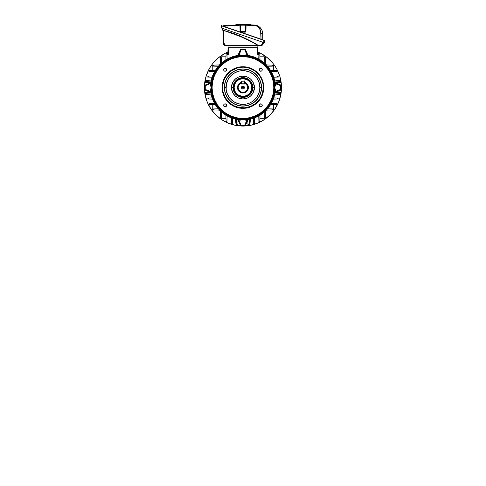 <?xml version="1.0" encoding="UTF-8"?>
<svg xmlns="http://www.w3.org/2000/svg" width="486" height="486" viewBox="0 0 486 486"><rect width="100%" height="100%" fill="white"/><g stroke="black" fill="none" stroke-linecap="round" stroke-linejoin="round"><path stroke-width="0.73" d="M205.475 80.482L207.874 80.397L205.475 80.482L205.475 81.484L205.815 81.484L205.475 81.484L205.475 82.486L210.73 82.669L205.815 82.499L205.815 82.037L205.475 82.486L205.475 80.482M280.082 81.484L280.422 81.484L280.422 80.482L278.016 80.397L280.422 80.482L280.422 81.484L280.082 81.484M265.417 114.489L265.386 115.468M220.474 60.58L220.51 59.608M274.14 88.227L274.244 86.435A3.694 3.694 0 0 1 274.578 85.688A0.437 0.437 -135.5 0 0 274.633 85.463L275.343 85.621A3.092 3.092 0 0 0 275.343 89.454L275.526 90.062A32.677 32.677 0 0 1 275.374 91.581L275.033 92.65A32.489 32.489 0 0 1 248.054 119.623A32.489 32.489 0 0 0 275.033 92.65L281.005 89.946L275.112 92.164L281.273 89.546L281.273 85.238L275.112 82.906L281.005 85.123L275.033 82.426A32.489 32.489 0 0 0 248.054 55.447A32.489 32.489 0 0 1 275.033 82.426L275.112 82.906A0.437 0.437 51.8 0 1 274.845 82.571L274.845 82.571A0.437 0.437 -128.2 0 0 275.112 82.906L275.374 83.489A32.677 32.677 0 0 1 275.526 85.007L274.675 87.535L275.526 90.062A32.677 32.677 0 0 1 275.374 91.581L280.629 89.406L280.629 85.67L274.936 83.543L274.845 82.571L274.936 83.543L275.374 83.489A32.677 32.677 0 0 1 275.526 85.007L275.088 85.044A32.24 32.24 0 0 0 274.936 83.543A32.24 32.24 0 0 1 275.088 85.044L274.633 85.439L275.526 85.007L275.343 85.621L274.997 85.348A3.53 3.53 0 0 0 274.997 89.722L274.578 89.388A3.694 3.694 0 0 1 274.244 88.634L274.171 88.367M238.34 119.702L237.836 119.623A32.489 32.489 0 0 1 210.857 92.65A32.489 32.489 0 0 0 237.836 119.623L240.534 125.595L238.316 119.702L240.649 125.862L245.248 125.862L247.574 119.702L245.357 125.595L248.054 119.623L247.574 119.702A0.437 0.437 141.8 0 1 247.909 119.434L247.909 119.434A0.437 0.437 -38.2 0 0 247.574 119.702L246.991 119.963A32.677 32.677 0 0 1 245.473 120.115L242.945 119.264L240.418 120.115A32.677 32.677 0 0 1 238.899 119.963L241.08 125.218L244.816 125.218L246.937 119.526L247.909 119.434L246.937 119.526L246.991 119.963A32.677 32.677 0 0 1 245.473 120.115L245.436 119.678A32.24 32.24 0 0 0 246.937 119.526A32.24 32.24 0 0 1 245.436 119.678L245.047 119.222L245.473 120.115L244.859 119.933L245.132 119.586A3.53 3.53 0 0 0 240.758 119.586L241.099 119.167A3.694 3.694 0 0 1 241.846 118.833L242.119 118.76M204.892 89.946L210.784 92.164L204.892 89.946L210.857 92.65L210.523 91.581A32.677 32.677 0 0 1 210.365 90.062L211.216 87.535A3.092 3.092 0 0 0 210.553 85.621L210.9 85.348A3.53 3.53 0 0 1 211.653 87.535L211.216 87.535L210.365 85.007A32.677 32.677 0 0 1 210.523 83.489L205.262 85.67L205.262 89.406L210.523 91.581L205.262 89.406L205.262 85.67L210.523 83.489L210.784 82.906L204.618 85.238L210.784 82.906L204.618 85.238L204.892 89.946L204.892 85.123A0.437 0.437 0 0 0 204.618 85.53L204.618 89.546A0.437 0.437 0 0 0 204.892 89.946M247.556 55.368L248.054 55.447L245.357 49.481L247.574 55.374L245.248 49.208L240.941 49.208L238.316 55.374L240.534 49.481L237.836 55.447A32.489 32.489 0 0 0 210.857 82.426A32.489 32.489 0 0 1 237.836 55.447L238.316 55.374A0.437 0.437 -38.2 0 1 237.982 55.635L237.982 55.635A0.437 0.437 141.8 0 0 238.316 55.374L238.899 55.112A32.677 32.677 0 0 1 240.418 54.954L242.945 55.805L245.473 54.954A32.677 32.677 0 0 1 246.991 55.112L244.816 49.851L241.08 49.851L238.954 55.544L237.982 55.635L238.954 55.544L238.899 55.112A32.677 32.677 0 0 1 240.418 54.954L240.455 55.392A32.24 32.24 0 0 0 238.954 55.544A32.24 32.24 0 0 1 240.455 55.392L240.849 55.847L240.418 54.954L241.032 55.143L240.758 55.489A3.53 3.53 0 0 0 245.132 55.489L244.798 55.908A3.694 3.694 0 0 1 244.045 56.236L243.778 56.309M220.352 110.881L220.608 118.256L225.972 118.256L221.482 118.256L221.695 112.114L221.531 116.804L220.559 116.804L220.352 110.881M265.544 64.188L265.289 56.819L259.919 56.819L264.408 56.819L264.196 62.955L264.36 58.265L265.338 58.265L265.544 64.188M266.292 64.942L273.667 65.197L273.667 70.561L273.667 66.072L267.525 66.284L272.215 66.12L272.215 65.148L266.292 64.942M266.292 110.134L273.667 109.879L273.667 104.514L273.667 108.998L267.525 108.785L272.215 108.949L272.215 109.927L266.292 110.134M265.289 118.256L259.919 118.256L264.408 118.256L264.196 112.114L264.408 118.256L265.289 118.256L265.301 117.843L265.289 118.256M265.338 116.804L265.544 110.881L265.301 117.843L265.338 116.804L264.36 116.804L265.338 116.804L265.32 117.381M220.608 56.819L225.972 56.819L221.482 56.819L221.695 62.955L221.482 56.819L220.608 56.819L220.595 57.227L220.608 56.844M220.559 58.265L220.352 64.188L220.595 57.227L220.559 58.265L221.531 58.265L220.559 58.265L220.577 57.694M212.23 65.197L212.637 65.185L212.23 65.197L212.23 70.561L212.23 66.072L218.366 66.284L213.676 66.12L213.676 65.148L212.23 65.197L212.23 66.072L213.676 66.12L213.676 65.148L213.105 65.167L219.599 64.942L213.676 65.148M212.23 109.879L212.23 104.514L212.23 108.998L218.366 108.785L212.23 108.998L212.23 109.879L212.637 109.891L212.23 109.879M213.676 109.927L219.599 110.134L212.637 109.891L213.676 109.927L213.676 108.949L213.676 109.927L213.105 109.909M205.815 93.695L205.815 92.571L210.73 92.401L205.815 92.571L205.839 93.191L206.963 93.828L211.118 94.077L206.69 93.768L205.815 93.039L206.222 94.272L205.815 93.695M280.082 93.695L280.082 92.571L275.161 92.401L280.422 92.583L280.082 92.571L279.669 93.585L280.082 93.039L280.051 93.847L279.456 94.387L274.547 95.086L278.63 94.6L278.63 93.859L279.669 93.585L274.772 94.077L278.63 93.859L278.63 94.6L280.082 93.695M280.082 81.381L280.082 82.499L275.161 82.669L280.082 82.499L280.051 81.885L278.928 81.247L274.772 80.992L279.207 81.302L280.082 82.037L279.669 80.804L280.082 81.381M205.815 81.381L205.815 82.037L206.222 81.484L205.815 82.037L205.918 81.077L206.69 80.591L211.343 79.99L207.261 80.469L207.261 81.217L206.222 81.484L211.118 80.992L207.261 81.217L207.261 80.469L205.815 81.381M205.475 92.583L205.815 92.571L205.475 92.583L205.475 94.588L205.475 93.585L205.815 93.585L205.475 93.585L205.475 92.583M237.909 124.671L238.079 119.75L237.909 124.671L237.447 124.671L237.909 124.671M236.214 124.258L236.002 123.796L236.791 124.671L237.447 124.671L236.895 124.258L237.447 124.671L236.488 124.562L236.002 123.796L235.4 119.137L235.929 123.517M247.982 124.671L247.811 119.75L247.982 124.671L248.449 124.671L247.982 124.671M249.105 124.671L248.449 124.671L249.239 123.517L249.488 119.362L249.178 123.796L248.449 124.671L249.683 124.258L248.862 124.671M280.422 82.486L280.082 82.499L280.422 82.486L280.422 81.484L280.422 82.486M225.862 115.176L226.081 121.427L226.956 121.427L227.15 115.929L227.011 119.981L226.033 119.981L225.862 115.176M270.587 104.618L276.838 104.399L276.838 103.524L271.34 103.33L275.392 103.475L275.392 104.454L270.587 104.618M260.028 59.9L259.81 53.642L258.048 53.642L259.81 53.642L260.028 59.9M259.864 119.981L260.028 115.176L259.81 121.427L258.935 121.427L258.74 115.929L258.904 120.552L258.886 119.981L259.864 119.981L259.84 120.552L259.864 119.981L258.886 119.981M275.392 70.622L270.587 70.452L276.838 70.67L276.813 71.551L271.34 71.74L275.963 71.576L275.392 71.6L275.392 70.622L275.963 70.64L275.392 70.622L275.392 71.6M226.033 55.094L227.011 55.094L226.986 54.493L228.256 54.493L228.493 47.677L257.404 47.677L257.641 54.493L258.06 53.989L257.841 47.677L258.06 53.989L257.641 54.493L258.904 54.493L257.641 54.493L257.404 47.677L228.493 47.677L228.256 54.493L226.986 54.493L227.011 55.094L226.033 55.094L226.051 54.523L225.862 59.9L226.081 53.642L227.843 53.642L226.081 53.642L226.051 54.523L226.069 54.055M215.31 70.452L209.053 70.67L209.053 71.545L214.551 71.74L210.505 71.6L210.505 70.622L215.31 70.452M210.505 104.454L215.31 104.618L209.053 104.399L209.053 103.524L214.551 103.33L209.934 103.494L210.505 103.475L210.505 104.454L209.934 104.429L210.505 104.454L210.505 103.475M253.406 122.059L253.279 118.341L253.461 123.505L254.336 123.505L254.53 117.891L254.366 122.63L254.385 122.059L253.406 122.059L254.385 122.059M259.864 55.094L258.886 55.094L258.904 54.493L258.74 59.146L258.886 55.094L259.864 55.094L259.828 54.055M227.011 55.094L227.15 59.146L227.011 55.094M232.612 118.341L232.436 123.505L231.561 123.505L231.36 117.891L231.506 122.059L232.484 122.059L232.612 118.341M208.427 97.996L212.145 97.868L206.975 98.051L206.975 98.925L212.589 99.12L207.856 98.956L208.427 98.974L208.427 97.996L208.427 98.974M212.145 77.201L206.975 77.025L206.975 76.15L212.589 75.95L208.427 76.095L208.427 77.074L212.145 77.201M278.915 77.025L278.508 77.037L278.915 77.025L278.891 76.144L273.302 75.95L278.041 76.12L277.47 76.095L277.47 77.074L278.915 77.025L278.915 76.15L278.041 76.12M277.47 77.074L273.752 77.201L277.47 77.074L277.47 76.095M273.752 97.868L278.915 98.051L278.915 98.925L273.302 99.12L277.47 98.974L277.47 97.996L273.752 97.868M274.547 79.99L279.669 80.804L278.63 80.469L278.63 81.217L278.63 80.469L274.547 79.99M250.011 123.219L250.497 119.137L249.889 123.796L250.011 123.219L249.269 123.219L250.011 123.219L249.792 124.045M236.403 119.362L236.895 124.258L236.403 119.362M211.343 95.086L206.222 94.272L207.261 94.6L207.261 93.859L207.261 94.6L211.343 95.086M227.831 53.989L228.055 47.677L227.831 53.989M215.991 65.063L215.019 65.1M216.392 110.024L215.019 109.976M269.9 65.063L269.505 65.051M265.417 60.58L265.405 60.136M269.9 110.006L270.35 109.994M220.474 114.489L220.492 114.939M280.422 93.585L280.082 93.585L280.422 93.585L280.422 92.583L280.422 93.585M235.88 123.219L236.627 123.219L235.88 123.219L236.002 123.796L235.88 123.219M272.215 65.148L272.786 65.167L272.215 65.148L272.215 66.12L273.667 66.072L273.667 65.197L272.786 65.167M265.32 57.694L265.289 56.819L264.408 56.819L264.36 58.265L265.338 58.265M220.577 117.381L220.595 117.843M272.786 109.909L273.667 109.879L273.667 108.998L272.215 108.949L272.215 109.927M209.466 71.564L209.934 71.576M209.934 70.64L209.466 70.658M207.388 77.037L207.856 77.055M207.856 76.12L207.388 76.132M206.975 98.051L207.388 98.032L206.975 98.051L206.975 98.925L207.856 98.956M209.053 103.524L209.466 103.512L209.053 103.524L209.053 104.399L209.934 104.429M227.011 119.981L226.986 120.552L227.011 119.981L226.033 119.981L226.051 120.552L226.033 119.981M226.081 121.427L226.069 121.02L226.081 121.427L226.956 121.427L226.986 120.552M232.484 122.059L232.466 122.63L232.484 122.059L231.506 122.059L231.524 122.63L231.506 122.059M231.561 123.505L231.543 123.098L231.561 123.505L232.436 123.505L232.466 122.63M253.461 123.505L253.443 123.098L253.461 123.505L254.336 123.505L254.366 122.63M258.935 121.427L258.923 121.02L258.935 121.427L259.81 121.427L259.84 120.552M276.431 103.512L275.963 103.494M275.963 104.429L276.431 104.417M278.508 98.032L278.041 98.02M278.041 98.956L278.508 98.937M276.838 71.545L276.431 71.564L276.838 71.545L276.838 70.67L275.963 70.64M213.105 65.167L212.637 65.185M209.053 70.67L209.053 71.545M210.505 71.6L210.505 70.622M206.975 76.15L206.975 77.025M208.427 77.074L208.427 76.095M207.856 98.02L207.388 98.032M209.934 103.494L209.466 103.512M220.608 118.256L221.482 118.256L221.531 116.804L220.559 116.804M226.051 120.552L226.069 121.02M231.524 122.63L231.543 123.098M253.431 122.63L253.443 123.098M258.904 120.552L258.923 121.02M276.838 104.399L276.838 103.524M275.392 103.475L275.392 104.454M278.915 98.925L278.915 98.051M277.47 97.996L277.47 98.974M278.041 77.055L278.508 77.037M275.963 71.576L276.431 71.564M266.176 110.255L266.176 110.765L265.666 110.765L266.176 110.765L266.176 110.255M220.231 110.765L219.715 110.765L219.715 110.255L219.715 110.765L220.231 110.765M219.715 64.82L219.715 64.304L220.231 64.304L219.715 64.304L219.715 64.82M265.666 64.304L266.176 64.304L266.176 64.82L266.176 64.304L265.666 64.304M257.714 47.677L257.404 47.677M228.183 47.677L228.493 47.677M244.191 86.721L244.434 87.535A1.488 1.488 0 0 1 242.945 89.023A1.488 1.488 0 0 1 241.457 87.535L244.434 87.535L244.191 88.349L244.409 87.826L244.002 86.484L242.654 86.077L241.572 86.964L241.706 88.361L241.7 86.721M243.765 88.78L242.125 88.78L243.237 88.999L244.185 88.361M244.701 82.577L247.502 85.961L247.459 89.23L245.339 91.72L243.778 92.285L241.311 92.067L238.796 89.983L238.128 87.602L238.395 85.961L239.774 83.908L241.196 83.045L241.196 84.029L244.701 84.029L244.701 82.577A5.255 5.255 0 0 1 242.945 92.796A5.255 5.255 0 0 1 241.196 82.577A5.255 5.255 0 0 0 242.945 92.796A5.255 5.255 0 0 0 244.701 82.577A5.255 5.255 0 0 1 242.945 92.796M242.945 92.814L240.278 92.091L237.891 89.041L238.444 84.783L241.196 82.559L239.215 83.805L237.769 86.508L238.073 89.558L240.017 91.927L242.945 92.814L245.88 91.927L247.824 89.558L248.121 86.508L246.681 83.805L244.701 82.559L247.453 84.783L248.006 89.041L245.618 92.091L242.945 92.814M244.701 82.359A5.468 5.468 0 0 1 242.945 93.002A5.468 5.468 0 0 1 241.196 82.359L238.401 84.503L237.587 86.472L237.587 88.604L238.401 90.572L239.908 92.079L242.945 93.002L245.983 92.079L247.489 90.572L248.303 88.604L248.303 86.472L247.489 84.503L244.701 82.359M241.196 83.045L241.196 84.029L244.701 84.029L244.701 83.045A4.817 4.817 0 0 1 246.791 90.445A4.817 4.817 0 0 1 239.106 90.445A4.817 4.817 0 0 1 241.196 83.045L241.196 81.186L241.196 83.045M242.945 87.535L241.457 87.535A1.488 1.488 0 0 1 242.945 86.046A1.488 1.488 0 0 1 244.434 87.535L242.945 87.535M241.907 86.472L243.765 86.295M228.195 51.923L224.775 53.539L218.493 57.737L213.147 63.083L210.894 66.12L208.95 69.364L206.058 76.345L205.141 80.014L204.399 87.535A38.546 38.546 0 0 1 227.904 52.045M257.993 52.045A38.546 38.546 0 0 1 281.491 87.535L280.756 80.014L279.833 76.345L276.941 69.364L274.997 66.12L272.743 63.083L267.403 57.737L261.116 53.539L257.695 51.923M204.399 87.535L205.141 95.056L207.334 102.285L210.894 108.949L215.687 114.793L221.531 119.586L228.195 123.146L235.424 125.345L242.945 126.081L250.466 125.345L257.695 123.146L264.36 119.586L270.204 114.793L274.997 108.949L278.557 102.285L280.756 95.056L281.491 87.535A38.546 38.546 0 0 1 242.945 126.081A38.546 38.546 0 0 1 204.399 87.535M244.701 83.045L244.482 81.186L244.482 83.811L241.414 83.811L241.414 81.186L244.482 81.186L244.482 83.811L241.414 84.029L241.414 81.186L244.482 80.968L241.196 81.186L244.482 80.968L244.701 83.045M234.185 87.535A8.76 8.76 0 0 0 242.945 96.295A8.76 8.76 0 0 0 251.705 87.535L252.143 87.535A9.198 9.198 0 0 1 242.945 96.732A9.198 9.198 0 0 1 233.748 87.535L234.185 87.535A8.76 8.76 0 0 1 242.945 78.775A8.76 8.76 0 0 1 251.705 87.535A8.76 8.76 0 0 1 242.945 96.295A8.76 8.76 0 0 1 234.185 87.535L233.748 87.535L234.143 90.208L236.445 94.041L239.428 96.034L242.945 96.732L245.618 96.337L248.054 95.183L250.059 93.373L251.444 91.058L252.1 88.44L251.967 85.743L251.062 83.197L249.452 81.034L247.283 79.425L244.744 78.513L242.046 78.38L239.428 79.036L237.113 80.427L235.297 82.426L234.143 84.868L233.748 87.535A9.198 9.198 0 0 1 242.945 78.337A9.198 9.198 0 0 1 252.143 87.535L251.705 87.535A8.76 8.76 0 0 0 242.945 78.775A8.76 8.76 0 0 0 234.185 87.535M222.138 87.535L222.576 87.535A20.369 20.369 0 0 1 242.945 67.165A20.369 20.369 0 0 1 263.315 87.535L263.752 87.535A20.807 20.807 0 0 0 242.945 66.728A20.807 20.807 0 0 0 222.138 87.535A20.807 20.807 0 0 1 242.945 66.728A20.807 20.807 0 0 1 263.752 87.535L263.351 91.593L262.167 95.499L260.247 99.095L257.659 102.248L254.506 104.836L250.91 106.762L247.003 107.941L242.945 108.342L238.887 107.941L234.987 106.762L231.385 104.836L228.232 102.248L225.644 99.095L223.724 95.499L222.539 91.593L222.138 87.535L222.539 83.477L223.724 79.576L225.644 75.974L228.232 72.821L231.385 70.233L234.987 68.313L238.887 67.129L242.945 66.728L247.003 67.129L250.91 68.313L254.506 70.233L257.659 72.821L260.247 75.974L262.167 79.576L263.351 83.477L263.752 87.535A20.807 20.807 0 0 1 242.945 108.342A20.807 20.807 0 0 1 222.138 87.535A20.807 20.807 0 0 0 242.945 108.342A20.807 20.807 0 0 0 263.752 87.535L263.315 87.535L262.926 83.562L261.766 79.74L259.882 76.223L257.349 73.131L254.263 70.598L250.74 68.72L246.918 67.56L242.945 67.165L237.034 68.046L231.628 70.598L227.199 74.613L224.131 79.74L222.679 85.542L222.971 91.508L224.982 97.139L228.542 101.939L233.347 105.498L238.972 107.515L244.944 107.807L250.74 106.355L255.867 103.281L259.882 98.852L262.44 93.452L263.315 87.535A20.369 20.369 0 0 1 242.945 107.904A20.369 20.369 0 0 1 222.576 87.535L222.138 87.535M226.373 68.897L226.628 69.729A1.488 1.488 0 0 1 225.14 71.217A1.488 1.488 0 0 1 223.645 69.729L223.76 69.158M261.997 68.897L262.246 69.729A1.488 1.488 0 0 1 260.757 71.217A1.488 1.488 0 0 1 259.269 69.729L259.518 68.897M226.373 104.52L226.628 105.347A1.488 1.488 0 0 1 225.14 106.835A1.488 1.488 0 0 1 223.645 105.347L224.082 104.296M261.808 104.296L262.246 105.347A1.488 1.488 0 0 1 260.757 106.835A1.488 1.488 0 0 1 259.269 105.347L259.518 104.52M224.52 87.535A18.425 18.425 0 0 0 242.945 105.96A18.425 18.425 0 0 0 261.371 87.535L261.529 87.535A18.583 18.583 0 0 1 242.945 106.118A18.583 18.583 0 0 1 224.362 87.535L226.051 87.535C225.37 92.48 230.443 104.198 242.945 104.429C255.454 104.198 260.52 92.48 259.84 87.535L261.371 87.535C262.112 92.923 256.584 105.711 242.945 105.96C229.307 105.711 223.779 92.923 224.52 87.535C223.779 82.146 229.307 69.358 242.945 69.109C256.584 69.358 262.112 82.146 261.371 87.535L259.84 87.535L259.518 90.833L258.558 94.005L256.997 96.921L254.895 99.484L252.331 101.586L249.415 103.147L246.244 104.107L242.945 104.429L238.043 103.706L233.559 101.586L229.884 98.257L227.339 94.005L226.13 89.193L226.379 84.242L228.043 79.57L231.002 75.591L234.981 72.639L239.653 70.968L244.604 70.725L249.415 71.928L253.668 74.473L256.997 78.149L259.117 82.632L259.84 87.535C260.52 82.596 255.454 70.871 242.945 70.64C230.443 70.871 225.37 82.596 226.051 87.535L224.362 87.535L225.164 82.14L226.561 78.775L229.805 74.394L232.624 72.086L235.838 70.367L239.319 69.31L242.945 68.951L248.34 69.753L253.273 72.086L257.313 75.749L260.113 80.427L261.438 85.712L261.17 91.161L259.336 96.295L256.086 100.675L251.705 103.925L246.572 105.76L241.123 106.027L235.838 104.703L231.16 101.902L227.497 97.862L225.164 92.929L224.362 87.535A18.583 18.583 0 0 1 242.945 68.951A18.583 18.583 0 0 1 261.529 87.535L261.371 87.535A18.425 18.425 0 0 0 242.945 69.109A18.425 18.425 0 0 0 224.52 87.535M252.841 87.535L254.372 87.535C254.834 90.876 251.402 98.804 242.945 98.962C234.489 98.804 231.063 90.876 231.518 87.535L233.055 87.535C232.654 90.432 235.625 97.297 242.945 97.431C250.272 97.297 253.236 90.432 252.841 87.535A9.896 9.896 0 0 0 242.945 77.645A9.896 9.896 0 0 0 233.055 87.535L233.067 87.535A9.878 9.878 0 0 1 242.945 77.657A9.878 9.878 0 0 1 252.823 87.535L252.823 87.535C253.224 84.649 250.26 77.79 242.945 77.657C235.637 77.79 232.673 84.649 233.067 87.535L233.505 87.535C233.128 84.777 235.959 78.228 242.945 78.094C249.932 78.228 252.769 84.777 252.386 87.535L252.823 87.535L252.386 87.535L251.669 91.149L249.622 94.211L246.56 96.258L242.945 96.975L239.337 96.258L236.269 94.211L234.228 91.149L233.505 87.535L234.228 83.926L236.269 80.858L239.337 78.817L242.945 78.094L246.56 78.817L249.622 80.858L251.669 83.926L252.386 87.535C252.769 90.299 249.932 96.848 242.945 96.975C235.959 96.848 233.128 90.299 233.505 87.535L233.067 87.535C232.673 90.426 235.637 97.279 242.945 97.413C250.26 97.279 253.224 90.426 252.823 87.535A9.878 9.878 0 0 1 242.945 97.413A9.878 9.878 0 0 1 233.067 87.535A9.896 9.896 0 0 0 242.945 97.431A9.896 9.896 0 0 0 252.841 87.535C253.236 84.643 250.272 77.778 242.945 77.645C235.625 77.778 232.654 84.643 233.055 87.535L231.518 87.535C231.063 84.193 234.489 76.266 242.945 76.114C251.402 76.266 254.834 84.193 254.372 87.535L252.841 87.535M210.614 83.3L210.523 83.489A32.677 32.677 0 0 0 210.365 85.007L210.553 85.621L210.803 85.044L210.365 85.007L211.319 85.688A0.437 0.437 -44.5 0 1 211.258 85.439L210.803 85.044A32.24 32.24 0 0 1 210.954 83.543L210.523 83.489L210.954 83.543L211.046 82.571A0.437 0.437 -51.8 0 1 210.784 82.906A0.437 0.437 128.2 0 0 211.046 82.571L210.954 83.543A32.24 32.24 0 0 0 210.803 85.044L211.258 85.439A0.437 0.437 135.5 0 0 211.258 85.463L211.689 85.463L211.258 85.439A31.754 31.754 0 0 1 240.849 55.847L240.874 56.279L242.362 56.504L245.011 56.279A31.329 31.329 86.3 0 1 274.207 85.463L273.983 88.118L274.207 89.6L274.633 89.637A0.437 0.437 -44.5 0 0 274.633 89.606L274.207 89.606L274.578 89.388A0.437 0.437 135.5 0 1 274.633 89.637A31.754 31.754 0 0 1 245.047 119.222A0.437 0.437 134.5 0 1 244.798 119.167L245.436 119.678L244.859 119.933A3.092 3.092 0 0 0 241.032 119.933L241.099 119.167A0.437 0.437 -134.5 0 1 240.849 119.222A31.754 31.754 0 0 1 211.258 89.637L210.803 90.031A32.24 32.24 0 0 0 210.954 91.526L211.046 92.504A0.437 0.437 51.8 0 0 210.784 92.164A0.437 0.437 -128.2 0 1 211.046 92.504L210.954 91.526L210.523 91.581A32.677 32.677 0 0 1 210.365 90.062L210.553 89.454A3.092 3.092 0 0 0 211.216 87.535L211.653 87.535A3.53 3.53 0 0 0 210.9 85.348L211.319 85.688A3.694 3.694 0 0 1 211.647 86.435L211.72 86.708M211.75 86.842L211.647 88.634A3.694 3.694 0 0 1 211.319 89.388L211.689 89.6L211.319 89.388A0.437 0.437 44.5 0 0 211.258 89.606L211.689 89.606L211.914 88.118L211.689 85.469A31.329 31.329 -3.7 0 1 240.874 56.279L241.099 55.908L240.455 55.392L241.032 55.143A3.092 3.092 0 0 0 244.859 55.143L244.798 55.908A0.437 0.437 45.5 0 1 245.047 55.847A31.754 31.754 0 0 1 274.633 85.439A0.437 0.437 44.5 0 1 274.578 85.688L274.997 85.348A3.53 3.53 0 0 0 274.997 89.722L274.578 89.388A3.694 3.694 0 0 1 274.244 88.634L274.244 86.435A3.694 3.694 0 0 1 274.578 85.688L274.207 85.469L274.633 85.439A31.754 31.754 0 0 0 245.047 55.847L245.436 55.392L245.047 55.847A0.437 0.437 -134.5 0 0 244.798 55.908A3.694 3.694 0 0 1 244.045 56.236L241.846 56.236A3.694 3.694 0 0 1 241.099 55.908L240.758 55.489A3.53 3.53 0 0 0 245.132 55.489L244.859 55.143L245.473 54.954L245.132 55.489L245.473 54.954A32.677 32.677 0 0 1 246.991 55.112L246.937 55.544A32.24 32.24 0 0 0 245.436 55.392A32.24 32.24 0 0 1 246.937 55.544L247.18 55.204M243.638 56.34L241.846 56.236A3.694 3.694 0 0 1 241.099 55.908L240.88 56.279L240.849 55.847A0.437 0.437 -45.5 0 1 241.099 55.908A0.437 0.437 134.5 0 0 240.849 55.847A31.754 31.754 0 0 0 211.258 85.439L211.689 85.463L211.258 85.463A0.437 0.437 135.5 0 0 211.319 85.688A3.694 3.694 0 0 1 211.647 86.435L211.647 88.634A3.694 3.694 0 0 1 211.319 89.388L210.9 89.722A3.53 3.53 0 0 0 211.653 87.535A3.53 3.53 0 0 1 210.9 89.722L210.553 89.454L210.803 90.031L211.258 89.637A0.437 0.437 -135.5 0 1 211.319 89.388L210.365 90.062L210.803 90.031A32.24 32.24 0 0 0 210.954 91.526L210.626 91.799M242.253 118.73L240.88 118.797A31.329 31.329 -93.7 0 1 211.689 89.606L211.647 86.435L212.066 86.459L212.054 87.535A30.891 30.891 0 0 1 242.945 56.643A30.891 30.891 0 0 1 273.837 87.535L273.776 85.506A30.897 30.897 0 0 0 244.993 56.704L240.916 56.704A30.897 30.897 0 0 0 212.115 85.493L212.115 89.57A30.897 30.897 0 0 0 240.904 118.365L244.993 118.365A30.897 30.897 0 0 0 273.776 89.582L273.837 87.535A30.891 30.891 0 0 1 242.945 118.432A30.891 30.891 0 0 1 212.054 87.535L212.115 89.582A30.897 30.897 0 0 0 240.904 118.365L240.88 118.797A31.329 31.329 -93.7 0 1 211.689 89.606L211.258 89.606A0.437 0.437 44.5 0 0 211.258 89.637L211.689 89.606L211.258 89.637A31.754 31.754 0 0 0 240.849 119.222L240.455 119.678L240.849 119.222A0.437 0.437 45.5 0 0 241.099 119.167L240.874 118.797L241.099 119.167A3.694 3.694 0 0 1 241.846 118.833L240.874 118.797L240.904 118.365L241.87 118.414L241.846 118.833L244.045 118.833A3.694 3.694 0 0 1 244.798 119.167L245.132 119.586A3.53 3.53 0 0 0 240.758 119.586L241.032 119.933L240.418 120.115L240.758 119.586L240.418 120.115A32.677 32.677 0 0 1 238.899 119.963L238.954 119.526A32.24 32.24 0 0 0 240.455 119.678A32.24 32.24 0 0 1 238.954 119.526L238.711 119.872M212.115 85.493L212.066 86.459L211.689 85.463L211.319 85.688L211.689 85.463A31.329 31.329 -3.7 0 1 240.874 56.279L240.904 56.704A30.897 30.897 0 0 0 212.115 85.493M273.776 85.506L274.633 85.463A0.437 0.437 -135.5 0 0 274.633 85.439L274.207 85.463L274.043 86.374L274.207 89.606L274.633 89.606A0.437 0.437 -44.5 0 0 274.578 89.388L274.207 89.6A31.329 31.329 -3.8 0 1 245.017 118.797L244.045 118.833A3.694 3.694 0 0 1 244.798 119.167L245.011 118.797L245.047 119.222A31.754 31.754 0 0 0 274.633 89.637L275.088 90.031L274.207 89.606A31.329 31.329 -3.8 0 1 245.017 118.797L244.798 119.167A0.437 0.437 -45.5 0 0 245.047 119.222L245.017 118.797L241.785 118.633L244.98 118.365L245.011 118.797L244.993 118.365L245.017 118.797L244.993 118.365A30.897 30.897 0 0 0 273.776 89.582L274.207 89.606L273.776 89.582L274.207 89.6L273.776 89.57L273.776 85.493L274.207 85.463L273.776 85.506A30.897 30.897 0 0 0 244.993 56.704L245.017 56.279A31.329 31.329 86.3 0 1 274.207 85.463L273.776 85.493M238.778 119.507L237.982 119.434L238.778 119.507M247.21 119.854L244.816 125.218L241.08 125.218L238.899 119.963L238.316 119.702A0.437 0.437 38.2 0 0 237.982 119.434L237.982 119.434A0.437 0.437 -141.8 0 1 238.316 119.702L240.534 125.595A0.437 0.437 0 0 0 240.941 125.862L244.956 125.862A0.437 0.437 0 0 0 245.357 125.595L247.574 119.702M274.936 91.526A32.24 32.24 0 0 0 275.088 90.031L275.343 89.454L275.088 90.031L275.526 90.062L275.088 90.031A32.24 32.24 0 0 1 274.936 91.526L275.374 91.581L274.936 91.526L274.845 92.504L274.936 91.526M275.112 92.164A0.437 0.437 -51.8 0 0 274.845 92.504L274.845 92.504A0.437 0.437 128.2 0 1 275.112 92.164L281.005 89.946A0.437 0.437 0 0 0 281.273 89.546L281.273 85.53A0.437 0.437 0 0 0 281.005 85.123L281.066 85.53L275.112 82.906M247.113 55.568L247.909 55.635L247.113 55.568M238.681 55.216L241.08 49.851L244.816 49.851L246.991 55.112L247.574 55.374A0.437 0.437 -141.8 0 0 247.909 55.635L247.909 55.635A0.437 0.437 38.2 0 1 247.574 55.374L245.357 49.481A0.437 0.437 0 0 0 244.956 49.208L240.941 49.208A0.437 0.437 0 0 0 240.534 49.481L238.316 55.374M245.509 55.149L246.967 55.295M240.382 119.927L238.924 119.775M244.956 125.655L244.816 125.218L245.169 125.516M240.728 125.516L241.08 125.218L240.941 125.655M275.264 83.27L281.066 85.53L280.629 85.67L280.629 89.406L281.066 89.546M280.926 89.758L280.629 89.406L275.283 91.769M210.778 82.93L204.97 85.317L204.825 89.546L205.262 89.406L204.97 89.758L205.262 89.406L204.97 89.758L210.784 92.164M240.941 49.414L241.08 49.851L240.728 49.56M245.169 49.56L244.816 49.851L244.956 49.414M241.785 56.437L244.106 56.437L241.785 56.437M240.88 118.797L240.916 118.365L240.874 118.797M211.689 89.606L212.115 89.582L211.689 89.6M244.106 56.437L245.011 56.279L244.98 56.704L244.106 56.437M244.993 56.704L245.017 56.279L244.993 56.704M210.809 92.176L210.632 90.718M275.088 82.899L275.264 84.351M224.082 70.78L223.645 69.729A1.488 1.488 0 0 1 225.14 68.234A1.488 1.488 0 0 1 226.628 69.729L226.373 70.555M225.966 70.962L224.307 70.962M224.307 68.49L225.14 68.234L226.19 68.672M259.518 106.173L259.269 105.347A1.488 1.488 0 0 1 260.757 103.858A1.488 1.488 0 0 1 262.246 105.347L262.13 105.918M261.583 106.586L260.757 106.835L259.706 106.398M259.931 104.107L261.583 104.107M223.9 106.173L223.645 105.347A1.488 1.488 0 0 1 225.14 103.858A1.488 1.488 0 0 1 226.628 105.347L226.373 106.173M259.518 70.555L259.269 69.729A1.488 1.488 0 0 1 260.757 68.234A1.488 1.488 0 0 1 262.246 69.729L261.808 70.78M212.054 87.535L212.649 93.561L214.405 99.357L217.26 104.697L221.1 109.38L225.783 113.22L231.123 116.075L236.919 117.837L242.945 118.432L248.972 117.837L254.767 116.075L260.107 113.22L264.791 109.38L268.63 104.697L271.486 99.357L273.247 93.561L273.837 87.535L273.247 81.508L271.486 75.713L268.63 70.373L264.791 65.689L260.107 61.85L254.767 58.994L248.972 57.239L242.945 56.643L236.919 57.239L231.123 58.994L225.783 61.85L221.1 65.689L217.26 70.373L214.405 75.713L212.649 81.508L212.054 87.535M259.706 68.672L261.328 68.35M261.583 70.962L259.931 70.962M224.307 104.107L225.966 104.107M226.19 106.398L224.568 106.72M231.518 87.535L232.393 91.909L234.866 95.614L238.577 98.093L242.945 98.962L247.319 98.093L251.025 95.614L253.504 91.909L254.372 87.535L253.504 83.167L251.025 79.455L247.319 76.982L242.945 76.114L238.577 76.982L234.866 79.455L232.393 83.167L231.518 87.535M251.663 86.678L251.043 84.181M249.719 81.976L248.504 80.767M247.076 79.807L243.808 78.817M242.089 78.817L239.592 79.443M237.387 80.767L236.172 81.976M235.218 83.404L234.228 86.678M234.228 88.397L234.853 90.888M236.172 93.093L237.387 94.308M238.814 95.262L242.089 96.252M243.808 96.252L246.299 95.633M248.504 94.308L249.719 93.093M250.673 91.666L251.663 88.397M225.516 45.143L257.683 45.277L251.438 41.693L238.419 35.563L223.706 30.46L231.713 32.939L223.426 30.484L223.888 42.908L223.675 30.563L223.068 30.369M231.609 32.902L231.713 32.939C240.947 36.116 249.719 40.265 258.042 45.368L258.096 45.277C249.768 40.168 240.989 36.019 231.749 32.835L231.713 32.939C240.947 36.116 249.719 40.265 258.042 45.368L258.303 45.532M223.821 44.657L225.304 45.757L224.155 45.046L223.238 42.908L223.821 44.657M228.025 45.921L228.055 47.677L228.025 45.921L226.3 45.921L224.155 45.046M257.671 45.271L226.3 45.277C224.866 45.131 224.064 44.341 223.888 42.908L223.238 42.908L223.019 30.351L223.238 42.908L223.888 42.908L224.975 44.882L226.3 45.277L226.3 45.921L258.904 45.921L257.872 45.921L257.841 47.677L257.872 45.921M258.85 45.891L257.683 45.277L258.904 45.921L260.302 45.921L262.452 45.046L263.369 42.908L262.452 45.046L260.302 45.921L260.296 45.277L261.984 44.584M222.479 30.126L222.928 30.247L222.302 29.998L222.272 28.297L222.424 30.114M224.155 43.971L224.016 43.631M222.351 30.011L222.959 30.144L222.928 28.522L222.959 30.144L238.583 35.399L245.266 38.333L258.096 45.277L248.261 39.797M242.55 37.088L240.078 36.019M232.97 33.261L231.962 32.908M228.055 47.677L257.841 47.677L228.055 47.677M258.637 45.678L258.096 45.277L260.296 45.277L258.096 45.277L258.965 45.921L260.302 45.921C262.13 45.739 263.151 44.73 263.369 42.908L262.707 42.908L262.719 42.221L262.707 42.908C262.537 44.341 261.735 45.131 260.296 45.277L260.302 45.921M262.288 44.226L262.707 42.908L263.369 42.908L263.376 42.452L263.369 42.908M231.725 32.939L244.324 38.011L256.329 44.335M222.381 30.102L231.749 32.835L222.959 30.144L245.138 38.273M223.238 42.908C223.457 44.73 224.477 45.739 226.3 45.921L258.965 45.921L258.102 45.405M226.3 45.921L226.3 45.277M222.928 28.522L222.46 28.364M245.43 38.412L251.663 41.565M251.894 41.693L257.568 44.955M258.916 45.921L257.738 45.186L258.965 45.921M257.689 45.155L245.898 38.752L233.499 33.564L222.934 30.247L231.676 33.036C240.789 36.177 249.458 40.259 257.683 45.277L257.847 45.362M222.959 30.144L222.302 29.998M223.019 30.351L223.706 30.46L222.934 30.247M257.738 45.186L258.91 45.909M240.321 31.924L239.944 24.762L223.846 25.582A0.437 0.437 0 0 0 223.445 26.007A0.437 0.437 0 0 1 223.846 25.582L239.944 24.768A0.437 0.437 0 0 1 239.95 24.762L239.95 25.193L223.572 26.244M243.838 24.743L243.814 24.743A218.481 218.481 0 0 0 243.595 24.737A218.481 218.481 0 0 0 243 24.737A218.481 218.481 0 0 0 242.405 24.737L239.944 24.762L242.405 24.737A218.481 218.481 0 0 1 243 24.737L246.493 24.768M241.421 24.743A218.481 218.481 0 0 0 240.922 24.75L237.053 24.822M239.586 24.768L238.638 24.78M238.347 24.786L238.687 24.78M241.238 24.743L242.186 24.743L242.186 24.3L235.917 24.3L235.917 24.853L237.94 24.798L237.605 24.3M241.299 25.181L240.388 25.193L240.497 31.317L245.503 31.317L243 31.317L243 31.748L243 31.317L240.497 31.317L240.388 25.193L239.95 25.193L239.95 24.762L240.054 31.317C240.12 31.839 240.412 32.125 240.935 32.179L245.236 32.161L240.935 32.179L240.935 31.748L240.935 32.179M245.995 24.762L246.05 24.762A0.437 0.437 0 0 0 245.612 25.193L246.05 24.762L245.612 25.193L243.996 25.175L245.612 25.193L246.05 24.762L245.181 25.187M236.378 24.841L236.032 24.853M243.595 24.737A218.481 218.481 0 0 1 243.814 24.743L243.814 24.3L242.186 24.3L242.156 24.743M260.593 31.001L260.933 33.631L260.593 31.001L259.439 28.437L257.288 26.384L255.885 25.746L246.05 25.193L246.056 24.762L254.385 25.035L257.556 25.813L258.977 26.627L261.249 28.978L262.021 30.436L262.683 33.631L262.021 30.436L261.249 28.978L260.229 27.696L257.556 25.813L254.385 25.035L243 24.737A218.481 218.481 0 0 0 242.186 24.743L240.922 24.75M243.2 25.169L243.996 25.175M264.39 40.441L221.318 25.764L221.318 27.969L264.171 42.725L264.463 40.545L263.807 40.356L263.807 42.598L221.974 28.194L221.974 25.952L263.807 40.356L263.807 42.598L264.463 42.823L264.39 40.441L221.318 25.764L221.318 27.969L221.847 28.152L222.011 25.849L221.464 25.661L264.39 40.441M241.998 25.175L243 25.169L241.998 25.175M240.588 25.187L245.612 25.193L245.503 31.317L245.612 25.193L246.05 25.193L245.788 31.797M245.066 32.179L245.066 31.748L245.066 32.179C245.588 32.125 245.88 31.839 245.946 31.317L245.066 31.748L240.935 31.748L240.054 31.317L240.497 31.317L240.388 25.193L239.95 24.762A0.437 0.437 0 0 1 240.388 25.193L240.388 25.193M248.285 24.804L248.613 24.81M245.169 24.75L244.494 24.743M250.612 24.3L243.814 24.3L250.612 24.3L250.612 24.871L246.457 24.768A218.481 218.481 0 0 0 246.457 24.768L246.457 24.768M248.65 24.81L249.488 24.835M223.797 26.341L223.888 26.007L223.876 26.378L261.031 39.172L260.593 30.995M254.385 25.035L254.36 25.466L254.385 25.035C258.649 25.011 262.847 29.342 262.683 33.631L260.933 33.631L262.683 33.631L262.792 39.816L262.683 33.631L260.933 33.631L261.031 39.172L261.529 39.354M262.258 39.621L261.687 39.409M262.756 39.803L223.846 26.481L223.445 26.007L223.87 25.843M246.056 24.762A0.437 0.437 0 0 0 246.05 24.762L246.05 25.193L254.36 25.466C258.85 25.794 261.091 30.229 260.933 33.631M245.503 31.317L245.946 31.317L246.05 25.193L245.612 25.193A0.437 0.437 0 0 1 246.05 24.762M242.095 24.743L242.982 24.737M246.05 25.193L245.612 25.193M245.066 31.748L240.935 31.748M223.846 25.582L223.888 26.007L240.26 25.187M235.917 24.3L243.814 24.3L243.972 24.743M248.923 24.822L248.546 24.81L248.923 24.822L248.923 24.3M221.974 28.194L221.318 27.969M280.422 94.588L278.016 94.673M205.475 94.588L207.874 94.673"/></g></svg>
